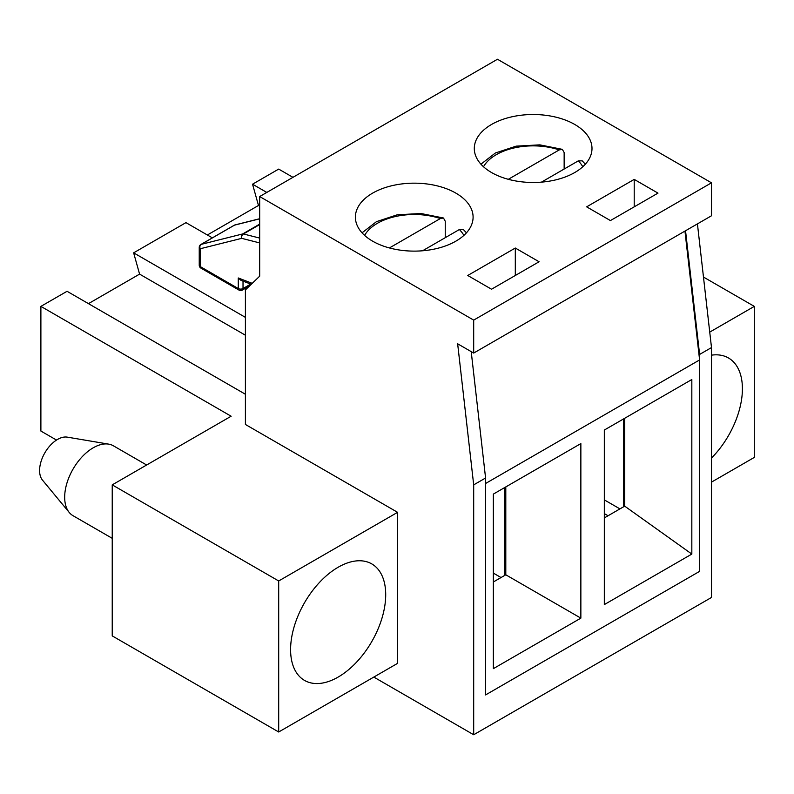 <?xml version="1.0" encoding="UTF-8"?>
<svg xmlns="http://www.w3.org/2000/svg" width="794" height="794" viewBox="0 0 794 794"><rect width="100%" height="100%" fill="white"/><g stroke="black" fill="none" stroke-linecap="round" stroke-linejoin="round"><path stroke-width="1.19" d="M278.694 731.999L278.694 580.97L112.232 484.866L112.232 635.895L278.694 731.999L397.596 663.347L397.596 512.329L245.406 424.462L245.406 289.909L259.678 276.183L259.678 196.545L497.471 59.252L711.493 182.819L711.493 215.77L473.69 353.062L473.69 320.111L259.678 196.545M112.232 484.866L231.133 416.225L40.891 306.385L67.053 291.289L245.406 394.251M259.678 242.914L241.694 238.349A3.365 2.392 -75.8 0 1 243.43 233.962A3.365 1.945 -120 0 0 242.686 233.942A3.365 2.71 75.9 0 0 241.694 238.349L200.227 248.76L200.227 266.576L238.269 288.54L238.269 277.969L240.979 280.332L251.251 284.282M703.474 277.046L754.3 306.385L754.3 457.413L711.493 482.127M373.815 677.084L473.69 734.748L711.493 597.455L711.493 347.574L697.43 223.888M711.493 355.166A67.262 38.837 -60 0 1 728.475 357.975A67.262 38.837 -60 0 1 711.493 458.059M754.3 306.385L709.737 332.11M56.513 440.065L40.891 431.053L40.891 306.385M245.406 335.217L139.585 274.119L88.452 303.645M245.406 317.372L133.64 252.839L139.585 274.119M685.54 230.756L699.603 354.442L699.603 571.362L485.581 694.929L485.581 477.998L471.209 351.633M473.69 734.748L473.69 484.866L457.652 343.802L473.69 353.062M473.69 484.866L485.581 477.998M699.603 354.442L711.493 347.574M266.804 192.436L252.542 184.198L278.694 169.092L292.966 177.33M212.345 237.872L185.955 222.638L133.64 252.839M278.694 580.97L397.596 512.329M473.69 320.111L711.493 182.819M491.526 172.526A58.855 33.983 180 0 1 474.296 148.498A58.855 33.983 180 0 1 533.141 114.515A58.855 33.983 180 0 1 591.996 148.498A58.855 33.983 180 0 1 555.671 179.891A58.855 33.983 180 0 1 491.526 172.526M515.306 248.036L539.086 261.762L491.526 289.224L467.745 275.488L515.306 248.036L515.306 275.488M372.624 241.168A58.855 33.983 180 0 1 355.394 217.139A58.855 33.983 180 0 1 414.24 183.166A58.855 33.983 180 0 1 473.095 217.139A58.855 33.983 180 0 1 436.769 248.532A58.855 33.983 180 0 1 372.624 241.168M634.207 179.384L657.988 193.121L610.427 220.573L586.647 206.847L634.207 179.384L634.207 206.847M252.542 184.198L258.487 205.477L207.353 234.994M259.678 224.136L242.686 233.942L201.219 244.353A3.365 1.945 -120 0 0 200.922 244.473A3.365 3.365 0 0 0 199.234 247.391A3.365 1.945 0 0 0 200.227 248.76A3.365 2.71 -104.1 0 1 201.219 244.353L234.508 225.139A3.365 2.71 -104.1 0 1 235.074 224.9A3.365 3.365 0 0 0 234.21 225.258A3.365 1.945 60 0 1 234.508 225.139L259.678 218.816M259.678 206.162L258.487 205.477M385.705 594.706A67.262 38.837 -60 0 1 356.347 662.394A67.262 38.837 -60 0 1 304.519 680.408A67.262 38.837 -60 0 1 304.519 602.745A67.262 38.837 -60 0 1 371.781 563.909A67.262 38.837 -60 0 1 385.705 594.706M504.607 487.615L504.607 575.481M623.508 418.964L623.508 506.84M422.567 250.775L459.369 229.535L463.309 229.486L466.455 232.821M445.245 237.684L445.245 221.208L443.469 218.003L440.342 218.548L389.417 247.946M541.468 182.134L578.27 160.884L582.21 160.845L585.357 164.179M564.147 169.043L564.147 152.567L562.37 149.361L559.244 149.907L508.319 179.305M580.861 443.588L580.861 618.139L493.352 668.657L493.352 494.106L580.861 443.588L505.798 486.93L505.798 574.796L493.352 581.982M691.832 379.522L691.832 554.073L604.323 604.591L604.323 430.04L691.832 379.522L624.699 418.279L624.699 506.145L604.323 517.916M699.603 359.93L485.581 483.496L485.581 694.929L699.603 571.362L699.603 359.93L684.954 231.094M505.798 574.796L580.861 618.139M624.699 506.145L691.832 554.073M112.232 538.332L73.038 515.703A40.355 23.304 -60 0 1 69.247 512.477A40.355 23.304 -60 0 1 73.038 469.105A40.355 23.304 -60 0 1 108.699 444.134A40.355 23.304 -60 0 1 113.393 445.801L146.642 465.006M69.247 512.477L42.469 480.102A25.378 14.649 -60 0 1 44.851 452.828A25.378 14.649 -60 0 1 67.282 437.137L108.699 444.134M238.269 277.969L252.224 283.349M259.678 238.081L243.43 233.962L259.678 224.583M233.962 225.446A3.365 1.945 60 0 1 234.21 225.258L200.922 244.473M199.234 265.196A3.365 3.365 0 0 0 200.922 268.114A3.365 1.945 -60 0 1 200.227 266.576A3.365 1.945 180 0 1 199.234 265.196L199.234 247.391M249.584 285.89L242.329 290.078A3.365 1.945 -120 0 0 243.024 288.54L250.735 284.083M243.024 281.116L243.024 288.54A3.365 1.945 180 0 1 238.269 288.54A3.365 1.945 120 0 0 238.964 290.078L200.922 268.114M501.044 577.546L493.352 573.109M619.945 508.894L604.323 499.883M608.055 515.763L604.323 513.609M459.369 229.535A52.126 30.093 180 0 1 463.875 235.401M364.615 235.401A52.126 30.093 180 0 1 440.342 218.548M578.27 160.884A52.126 30.093 180 0 1 582.776 166.76M483.516 166.76A52.126 30.093 180 0 1 559.244 149.907M259.678 218.727L235.074 224.9M238.964 290.078A3.365 3.365 0 0 0 242.329 290.078M443.469 218.003L420.939 213.507L397.258 214.797L376.485 221.645L362.034 232.821M562.37 149.361L539.841 144.855L516.16 146.146L495.387 152.994L480.936 164.179"/></g></svg>
